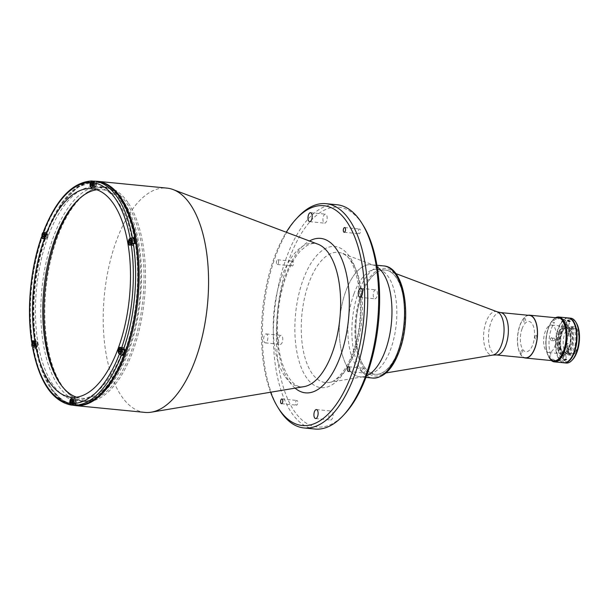 <?xml version="1.0" encoding="UTF-8"?>
<svg xmlns="http://www.w3.org/2000/svg" width="610" height="610" viewBox="0 0 610 610"><rect width="100%" height="100%" fill="white"/><g stroke="black" fill="none" stroke-linecap="round" stroke-linejoin="round"><path stroke-width="0.46" stroke-dasharray="3.05 2.29" d="M61.122 385.047A107.047 49.181 -84.4 0 0 131.607 350.346A107.047 49.181 -84.4 0 0 127.071 203.717A107.047 49.181 -84.4 0 0 79.353 198.685M144.921 412.398A112.682 51.774 95.6 0 1 121.039 395.478A112.682 51.774 95.6 0 1 108.832 266.913A112.682 51.774 95.6 0 1 166.858 188.101M50.981 387.64A111.554 51.255 95.6 0 1 46.375 234.514A111.554 51.255 95.6 0 1 119.987 199.081A111.554 51.255 95.6 0 1 124.593 352.206A111.554 51.255 95.6 0 1 50.981 387.64M373.739 291.931A4.506 2.074 95.6 0 1 375.76 289.819A4.506 2.074 95.6 0 1 376.896 296.681A4.506 2.074 95.6 0 1 374.875 298.793A4.506 2.074 95.6 0 1 373.739 291.931M323.452 216.275A4.506 2.074 95.6 0 1 325.473 214.163A4.506 2.074 95.6 0 1 326.617 221.026A4.506 2.074 95.6 0 1 324.596 223.138A4.506 2.074 95.6 0 1 323.452 216.275M279.098 337.483A4.506 2.074 95.6 0 1 281.118 335.378A4.506 2.074 95.6 0 1 282.262 342.24A4.506 2.074 95.6 0 1 280.242 344.345A4.506 2.074 95.6 0 1 279.098 337.483M267.317 340.776A4.506 2.074 -84.4 0 0 266.173 333.914A4.506 2.074 -84.4 0 0 264.153 336.026A4.506 2.074 -84.4 0 0 265.297 342.889A4.506 2.074 -84.4 0 0 267.317 340.776M329.377 413.138A4.506 2.074 95.6 0 1 331.398 411.033A4.506 2.074 95.6 0 1 332.541 417.896A4.506 2.074 95.6 0 1 330.521 420.008A4.506 2.074 95.6 0 1 329.377 413.138M295.804 401.548A2.364 1.09 95.6 0 1 296.864 400.442A2.364 1.09 95.6 0 1 297.459 404.041A2.364 1.09 95.6 0 1 296.399 405.147A2.364 1.09 95.6 0 1 295.804 401.548M362.721 369.332A2.364 1.09 95.6 0 1 363.781 368.226A2.364 1.09 95.6 0 1 364.383 371.833A2.364 1.09 95.6 0 1 363.324 372.939A2.364 1.09 95.6 0 1 362.721 369.332M291.611 262.338A2.364 1.09 95.6 0 1 292.67 261.233A2.364 1.09 95.6 0 1 293.273 264.839A2.364 1.09 95.6 0 1 292.213 265.945A2.364 1.09 95.6 0 1 291.611 262.338M278.328 263.375A2.364 1.09 -84.4 0 0 277.733 259.769A2.364 1.09 -84.4 0 0 276.673 260.874A2.364 1.09 -84.4 0 0 277.268 264.481A2.364 1.09 -84.4 0 0 278.328 263.375M358.535 230.13A2.364 1.09 95.6 0 1 359.595 229.017A2.364 1.09 95.6 0 1 360.19 232.623A2.364 1.09 95.6 0 1 359.13 233.729A2.364 1.09 95.6 0 1 358.535 230.13M344.917 413.702A110.433 50.737 95.6 0 1 285.122 392.543A110.433 50.737 95.6 0 1 289.285 258.831A110.433 50.737 95.6 0 1 363.316 225.578M315.034 429.036A112.682 51.774 95.6 0 1 286.502 257.45A112.682 51.774 95.6 0 1 336.979 204.739M279.006 409.188A112.682 51.774 95.6 0 1 275.545 256.375A112.682 51.774 95.6 0 1 297.787 217.229M270.604 392.23A110.433 50.737 95.6 0 1 274.34 257.374A110.433 50.737 95.6 0 1 286.258 232.242M348.203 368.387A56.341 25.887 95.6 0 1 342.873 300.837A56.341 25.887 95.6 0 1 374.243 265.426A56.341 25.887 95.6 0 1 377.193 266.974A56.341 25.887 -84.4 0 0 371.116 264.694A56.341 25.887 -84.4 0 0 345.878 291.046A56.341 25.887 -84.4 0 0 360.144 376.843A56.341 25.887 -84.4 0 0 366.549 375.783A56.341 25.887 95.6 0 1 363.354 376.728A56.341 25.887 95.6 0 1 348.203 368.387M128.466 203.26A107.726 49.494 95.6 0 1 140.132 326.167A107.726 49.494 95.6 0 1 84.66 401.517A107.726 49.494 95.6 0 1 61.831 385.345A107.726 49.494 95.6 0 1 50.165 262.437A107.726 49.494 95.6 0 1 105.637 187.095A107.726 49.494 95.6 0 1 128.466 203.26M124.478 202.871A107.726 49.494 95.6 0 1 136.144 325.778A107.726 49.494 95.6 0 1 80.672 401.128A107.726 49.494 95.6 0 1 57.843 384.956A107.726 49.494 95.6 0 1 46.177 262.048A107.726 49.494 95.6 0 1 101.649 186.698A107.726 49.494 95.6 0 1 124.478 202.871M361.943 294.561A52.399 24.072 -84.4 0 0 375.211 374.349A52.399 24.072 -84.4 0 0 378.192 374.243A52.399 24.072 -84.4 0 0 398.681 349.843A52.399 24.072 -84.4 0 0 388.318 270.733A52.399 24.072 -84.4 0 0 385.413 270.055A52.399 24.072 -84.4 0 0 361.943 294.561M353.975 293.784A52.399 24.072 -84.4 0 0 367.243 373.572A52.399 24.072 -84.4 0 0 390.713 349.065A52.399 24.072 -84.4 0 0 377.445 269.277A52.399 24.072 -84.4 0 0 353.975 293.784M529.541 315.4A21.297 9.783 -84.4 0 0 520.002 325.366A21.297 9.783 -84.4 0 0 525.393 357.796M32.063 342.683L32.627 342.82A112.568 51.72 95.6 0 1 42.502 236.619L44.095 236.771A112.568 51.72 95.6 0 1 45.125 233.889A112.568 51.72 95.6 0 1 46.185 231.06L44.591 230.908A112.568 51.72 95.6 0 1 91.858 180.972M74.527 405.398A112.568 51.72 95.6 0 1 46.017 233.981A112.568 51.72 95.6 0 1 96.449 181.322M32.627 342.82L34.221 342.98A112.568 51.72 95.6 0 0 35.227 348.92L33.634 348.767L32.894 347.83M132.683 238.952L132.523 239.128A3.378 1.555 -84.4 0 0 131.836 240.317A3.378 1.555 -84.4 0 0 132.698 245.464A3.378 1.555 -84.4 0 0 133.529 245.075L134.955 243.565M125.08 349.774L123.952 348.074A3.378 1.555 -84.4 0 0 123.235 347.563A3.378 1.555 -84.4 0 0 121.725 349.149A3.378 1.555 -84.4 0 0 121.863 353.785L121.969 353.952M75.724 405.421L76.021 402.219A3.378 1.555 -84.4 0 0 74.801 398.734A3.378 1.555 -84.4 0 0 73.284 400.32A3.378 1.555 -84.4 0 0 72.925 401.982L72.643 405.032M96.776 189.771A104.798 48.144 95.6 0 1 101.961 189.679A104.798 48.144 95.6 0 1 128.496 349.255A104.798 48.144 95.6 0 1 81.557 398.269A104.798 48.144 95.6 0 1 76.486 397.171M134.574 243.169A1.86 0.854 95.6 0 1 133.346 243.764A1.86 0.854 95.6 0 1 133.27 241.209A1.86 0.854 95.6 0 1 134.497 240.614A1.86 0.854 95.6 0 1 134.574 243.169M96.25 185.509A1.86 0.854 95.6 0 1 95.023 186.103A1.86 0.854 95.6 0 1 94.946 183.549A1.86 0.854 95.6 0 1 96.174 182.962A1.86 0.854 95.6 0 1 96.25 185.509M47.816 236.68A1.86 0.854 95.6 0 1 46.589 237.275A1.86 0.854 95.6 0 1 46.512 234.72A1.86 0.854 95.6 0 1 47.74 234.133A1.86 0.854 95.6 0 1 47.816 236.68M37.698 345.512A1.86 0.854 95.6 0 1 36.47 346.106A1.86 0.854 95.6 0 1 36.394 343.552A1.86 0.854 95.6 0 1 37.622 342.957A1.86 0.854 95.6 0 1 37.698 345.512M76.021 403.172A1.86 0.854 95.6 0 1 74.794 403.759A1.86 0.854 95.6 0 1 74.717 401.205A1.86 0.854 95.6 0 1 75.945 400.617A1.86 0.854 95.6 0 1 76.021 403.172M124.455 352A1.86 0.854 95.6 0 1 123.228 352.588A1.86 0.854 95.6 0 1 123.151 350.041A1.86 0.854 95.6 0 1 124.379 349.446A1.86 0.854 95.6 0 1 124.455 352M123.014 349.827A107.047 49.181 95.6 0 1 52.376 383.835A107.047 49.181 95.6 0 1 47.954 236.893A107.047 49.181 95.6 0 1 118.592 202.886A107.047 49.181 95.6 0 1 123.014 349.827M35.227 348.92L36.653 347.418A3.378 1.555 -84.4 0 0 37.728 343.704A3.378 1.555 -84.4 0 0 36.478 341.081A3.378 1.555 -84.4 0 0 35.647 341.47L34.221 342.98M132.37 241.118A1.86 0.854 95.6 0 1 133.598 240.531A1.86 0.854 95.6 0 1 133.674 243.085A1.86 0.854 95.6 0 1 132.446 243.672A1.86 0.854 95.6 0 1 132.37 241.118M122.259 349.949A1.86 0.854 95.6 0 1 123.487 349.362A1.86 0.854 95.6 0 1 123.563 351.909A1.86 0.854 95.6 0 1 122.335 352.504A1.86 0.854 95.6 0 1 122.259 349.949M73.818 401.121A1.86 0.854 95.6 0 1 75.045 400.534A1.86 0.854 95.6 0 1 75.121 403.08A1.86 0.854 95.6 0 1 73.894 403.675A1.86 0.854 95.6 0 1 73.818 401.121M35.502 343.46A1.86 0.854 95.6 0 1 36.73 342.873A1.86 0.854 95.6 0 1 36.806 345.428A1.86 0.854 95.6 0 1 35.578 346.015A1.86 0.854 95.6 0 1 35.502 343.46M42.502 236.619L41.93 236.642M93.444 181.208L93.155 184.327A3.378 1.555 -84.4 0 0 94.375 187.811A3.378 1.555 -84.4 0 0 96.25 184.555L96.548 181.353M44.095 236.771L45.224 238.472A3.378 1.555 -84.4 0 0 45.941 238.975A3.378 1.555 -84.4 0 0 47.679 236.611A3.378 1.555 -84.4 0 0 47.313 232.761L46.185 231.06M43.691 231.648L44.591 230.908M94.054 183.465A1.86 0.854 95.6 0 1 95.282 182.87A1.86 0.854 95.6 0 1 95.358 185.425A1.86 0.854 95.6 0 1 94.131 186.012A1.86 0.854 95.6 0 1 94.054 183.465M45.613 234.637A1.86 0.854 95.6 0 1 46.84 234.042A1.86 0.854 95.6 0 1 46.917 236.596A1.86 0.854 95.6 0 1 45.697 237.183A1.86 0.854 95.6 0 1 45.613 234.637M75.556 403.736A3.096 1.426 -84.4 0 0 74.771 399.016A3.096 1.426 -84.4 0 0 73.383 400.465A3.096 1.426 -84.4 0 0 74.168 405.185A3.096 1.426 -84.4 0 0 75.556 403.736M71.637 400.19L73.757 400.396L73.032 401.159L72.201 401.075M73.757 400.396L74.329 401.258L72.201 401.045M74.329 401.258L74.176 402.875L72.056 402.669M72.026 402.691L72.887 402.775L73.452 403.637L74.176 402.875M73.452 403.637L71.332 403.431M72.887 402.775L73.032 401.159M124.31 349.698A3.096 1.426 -84.4 0 0 123.212 347.845A3.096 1.426 -84.4 0 0 121.825 349.294A3.096 1.426 -84.4 0 0 122.61 354.013M120.071 349.019L122.191 349.225L121.474 349.987L120.635 349.904M122.191 349.225L122.762 350.087L120.643 349.873M122.762 350.087L122.61 351.703L120.49 351.497L121.321 351.604L121.893 352.466L122.61 351.703M121.893 352.466L119.766 352.26M121.321 351.604L121.474 349.987M37.24 346.076A3.096 1.426 -84.4 0 0 36.455 341.356A3.096 1.426 -84.4 0 0 35.067 342.812A3.096 1.426 -84.4 0 0 35.853 347.525A3.096 1.426 -84.4 0 0 37.24 346.076M33.314 342.53L35.433 342.736L34.717 343.499L33.885 343.422M35.433 342.736L36.005 343.598L33.885 343.392M36.005 343.598L35.853 345.214L33.733 345.008M33.71 345.039L34.564 345.123L35.136 345.977L35.853 345.214M35.136 345.977L33.016 345.771M34.564 345.123L34.717 343.499M47.351 237.252A3.096 1.426 -84.4 0 0 46.573 232.532A3.096 1.426 -84.4 0 0 45.186 233.981A3.096 1.426 -84.4 0 0 45.963 238.701A3.096 1.426 -84.4 0 0 47.351 237.252M43.432 233.706L45.552 233.912L44.835 234.675L43.996 234.591M45.552 233.912L46.124 234.766L44.004 234.56M46.124 234.766L45.971 236.39L43.851 236.177M43.821 236.207L44.682 236.291L45.254 237.153L45.971 236.39M45.254 237.153L43.127 236.939M44.682 236.291L44.835 234.675M95.793 186.08A3.096 1.426 -84.4 0 0 95.007 181.361A3.096 1.426 -84.4 0 0 93.62 182.809A3.096 1.426 -84.4 0 0 94.405 187.529A3.096 1.426 -84.4 0 0 95.793 186.08M91.866 182.535L93.986 182.741L93.269 183.503L92.43 183.419M93.986 182.741L94.558 183.595L92.438 183.389M94.558 183.595L94.405 185.219L92.285 185.005M92.262 185.036L93.117 185.12L93.688 185.981L94.405 185.219M93.688 185.981L91.569 185.768M93.117 185.12L93.269 183.503M133.323 239.013A3.096 1.426 -84.4 0 0 131.935 240.47A3.096 1.426 -84.4 0 0 132.721 245.182A3.096 1.426 -84.4 0 0 134.108 243.733A3.096 1.426 -84.4 0 0 134.192 243.497M130.189 240.188L132.309 240.393L131.585 241.156L130.753 241.08L132.881 241.255L132.728 242.871L130.609 242.666M132.309 240.393L132.881 241.255M130.578 242.696L131.44 242.78L132.004 243.634L132.728 242.871M132.004 243.634L129.884 243.428M131.44 242.78L131.585 241.156M554.917 346.091A13.801 6.344 -84.4 0 0 551.425 325.069A13.801 6.344 -84.4 0 0 545.241 331.527A13.801 6.344 -84.4 0 0 548.733 352.549A13.801 6.344 -84.4 0 0 554.917 346.091M568.863 347.456A13.801 6.344 -84.4 0 0 565.371 326.434A13.801 6.344 -84.4 0 0 559.187 332.892A13.801 6.344 -84.4 0 0 562.679 353.914A13.801 6.344 -84.4 0 0 568.863 347.456M558.691 332.153A15.212 6.992 -84.4 0 0 559.317 353.03A15.212 6.992 -84.4 0 0 569.359 348.196A15.212 6.992 -84.4 0 0 568.726 327.318A15.212 6.992 -84.4 0 0 558.691 332.153M553.59 359.366A21.525 9.89 -84.4 0 0 556.945 361.105A21.525 9.89 -84.4 0 0 566.591 351.04A21.525 9.89 -84.4 0 0 568.497 343.613L566.507 343.422A21.525 9.89 -84.4 0 0 567.102 337.025L569.092 337.216A21.525 9.89 -84.4 0 0 561.139 318.267A21.525 9.89 -84.4 0 0 557.296 319.472L555.306 319.274A21.525 9.89 -84.4 0 0 552.454 322.278L554.452 322.476A21.525 9.89 -84.4 0 0 551.501 328.332A21.525 9.89 -84.4 0 0 551.333 355.981L549.343 355.782A21.525 9.89 -84.4 0 0 551.592 359.176L553.59 359.366M528.123 315.263A21.525 9.89 -84.4 0 0 519.918 325.244A21.525 9.89 -84.4 0 0 523.975 357.658M521.131 351.063A1.914 0.877 -84.4 0 0 521.207 353.693A1.914 0.877 -84.4 0 0 522.473 353.083A1.914 0.877 -84.4 0 0 522.396 350.453A1.914 0.877 -84.4 0 0 521.131 351.063M535.183 336.217A1.914 0.877 -84.4 0 0 535.267 338.847A1.914 0.877 -84.4 0 0 536.525 338.237A1.914 0.877 -84.4 0 0 536.449 335.607A1.914 0.877 -84.4 0 0 535.183 336.217M524.066 319.487A1.914 0.877 -84.4 0 0 524.142 322.118A1.914 0.877 -84.4 0 0 525.408 321.508A1.914 0.877 -84.4 0 0 525.332 318.877A1.914 0.877 -84.4 0 0 524.066 319.487M522.13 328.577A15.212 6.992 -84.4 0 0 522.762 349.454A15.212 6.992 -84.4 0 0 532.797 344.619A15.212 6.992 -84.4 0 0 532.172 323.742A15.212 6.992 -84.4 0 0 522.13 328.577M568.207 317.94A22.539 10.355 -84.4 0 0 556.602 333.7A22.539 10.355 -84.4 0 0 559.042 359.42A22.539 10.355 -84.4 0 0 563.823 362.798M555.588 317.726A22.539 10.355 -84.4 0 0 553.102 319.724A22.539 10.355 -84.4 0 0 549.343 358.116A22.539 10.355 -84.4 0 0 549.579 358.489A22.539 10.355 -84.4 0 0 551.402 360.563M564.951 354.601L562.946 355.531L563.701 355.92L565.722 355.058L564.951 354.601M551.554 337.78C549.839 338.55 549.755 339.488 551.295 340.586C552.965 339.8 553.049 338.87 551.554 337.78L553.888 337.955C555.375 339.038 555.291 339.976 553.621 340.754C552.073 339.663 552.164 338.725 553.888 337.955M566.621 324.497L565.805 324.718L567.613 325.984L568.451 325.687L566.621 324.497M556.122 317.779A21.975 10.095 -84.4 0 0 552.691 320.174A21.975 10.095 -84.4 0 0 549.023 357.605A21.975 10.095 -84.4 0 0 549.259 357.963A21.975 10.095 -84.4 0 0 551.936 360.617M562.71 321.203A21.525 9.89 -84.4 0 0 548.512 328.043A21.525 9.89 -84.4 0 0 549.396 357.582M551.295 340.586L553.621 340.754M561.833 351.795A13.519 6.214 -84.4 0 0 570.754 347.502A13.519 6.214 -84.4 0 0 570.197 328.942A13.519 6.214 -84.4 0 0 561.276 333.235A13.519 6.214 -84.4 0 0 561.833 351.795M568.619 329.034A13.237 6.085 -84.4 0 0 559.881 333.235A13.237 6.085 -84.4 0 0 560.43 351.413A13.237 6.085 -84.4 0 0 566.553 351.81A13.237 6.085 -84.4 0 0 568.756 329.255A13.237 6.085 -84.4 0 0 568.619 329.034M568.939 329.56A12.68 5.825 -84.4 0 0 566.255 327.654A12.68 5.825 -84.4 0 0 559.728 336.522A12.68 5.825 -84.4 0 0 561.101 350.986A12.68 5.825 -84.4 0 0 563.785 352.885A12.68 5.825 -84.4 0 0 566.964 351.36A12.68 5.825 -84.4 0 0 569.077 329.766A12.68 5.825 -84.4 0 0 568.939 329.56M576.908 330.338A12.68 5.825 -84.4 0 0 574.223 328.432A12.68 5.825 -84.4 0 0 567.696 337.299A12.68 5.825 -84.4 0 0 569.069 351.764A12.68 5.825 -84.4 0 0 571.753 353.67A12.68 5.825 -84.4 0 0 578.28 344.802A12.68 5.825 -84.4 0 0 576.908 330.338M568.733 352.671A13.748 6.313 -84.4 0 0 575.093 353.076A13.748 6.313 -84.4 0 0 577.388 329.659A13.748 6.313 -84.4 0 0 577.243 329.43A13.748 6.313 -84.4 0 0 568.169 333.8A13.748 6.313 -84.4 0 0 568.733 352.671M568.062 353.098A14.312 6.573 -84.4 0 0 571.097 355.249A14.312 6.573 -84.4 0 0 574.681 353.525A14.312 6.573 -84.4 0 0 577.068 329.148A14.312 6.573 -84.4 0 0 576.915 328.912A14.312 6.573 -84.4 0 0 573.88 326.762A14.312 6.573 -84.4 0 0 566.515 336.773A14.312 6.573 -84.4 0 0 568.062 353.098M562.786 352.58A14.312 6.573 -84.4 0 0 565.821 354.73A14.312 6.573 -84.4 0 0 573.187 344.719A14.312 6.573 -84.4 0 0 571.639 328.393A14.312 6.573 -84.4 0 0 568.604 326.243A14.312 6.573 -84.4 0 0 561.238 336.255A14.312 6.573 -84.4 0 0 562.786 352.58M570.701 318.184A22.539 10.355 -84.4 0 0 560.605 328.721A22.539 10.355 -84.4 0 0 566.309 363.041M564.075 362.82A22.539 10.355 95.6 0 1 558.615 328.531A22.539 10.355 95.6 0 1 568.459 317.97M572.782 359.442A21.411 9.836 95.6 0 1 561.192 355.34A21.411 9.836 95.6 0 1 561.993 329.415A21.411 9.836 95.6 0 1 576.351 322.972M561.772 333.289A13.519 6.214 95.6 0 1 570.693 328.988A13.519 6.214 95.6 0 1 571.257 347.548A13.519 6.214 95.6 0 1 562.328 351.848A13.519 6.214 95.6 0 1 561.772 333.289M564.761 333.579A13.519 6.214 95.6 0 1 573.682 329.286A13.519 6.214 95.6 0 1 574.239 347.845A13.519 6.214 95.6 0 1 565.317 352.138A13.519 6.214 95.6 0 1 564.761 333.579M398.566 349.827A52.399 24.072 -84.4 0 0 396.401 277.908A52.399 24.072 -84.4 0 0 361.821 294.554A52.399 24.072 -84.4 0 0 363.987 366.473A52.399 24.072 -84.4 0 0 398.566 349.827M295.072 388.135A77.592 35.647 95.6 0 1 285.854 274.691A77.592 35.647 95.6 0 1 309.468 240.996M284.626 375.966A72.11 33.131 95.6 0 1 281.645 276.986A72.11 33.131 95.6 0 1 317.94 244.191L315.08 243.52C312.587 243.207 309.788 243.954 306.693 245.746L300.921 250.443C295.309 256.246 290.39 264.809 286.166 276.139C279.151 296.01 276.391 317.032 277.87 339.206C279.609 367.777 291.854 387.129 301.073 386.755L304.009 386.648A72.11 33.131 95.6 0 1 284.626 375.966M75.51 405.604A112.682 51.774 95.6 0 1 51.629 388.692A112.682 51.774 95.6 0 1 39.429 260.127A112.682 51.774 95.6 0 1 97.455 181.307M354.761 351.97A65.422 30.058 -84.4 0 0 352.062 262.17A65.422 30.058 -84.4 0 0 341.821 253.203A65.422 30.058 -84.4 0 0 308.889 282.948A65.422 30.058 -84.4 0 0 311.596 372.748A65.422 30.058 -84.4 0 0 329.179 382.439A65.422 30.058 -84.4 0 0 354.761 351.97M303.139 279.685A70.905 32.574 95.6 0 1 349.926 257.161A70.905 32.574 95.6 0 1 352.854 354.486A70.905 32.574 95.6 0 1 306.067 377.01A70.905 32.574 95.6 0 1 303.139 279.685M497.165 311.786A21.907 10.065 -84.4 0 0 486.139 321.752A21.907 10.065 -84.4 0 0 484.309 344.627A21.907 10.065 -84.4 0 0 492.933 355.066M500.49 312.564A21.297 9.783 -84.4 0 0 490.951 322.522A21.297 9.783 -84.4 0 0 496.349 354.951M71.034 405.032A112.568 51.72 95.6 0 1 33.634 348.767M133.529 245.075L130.441 244.77M121.863 353.785L119.263 353.533M72.925 401.982L70.104 401.708M36.653 347.418L33.565 347.113M35.647 341.47L33.032 341.211M76.021 402.219L72.933 401.914M123.952 348.074L120.864 347.769M132.523 239.128L129.899 238.868M93.155 184.327L90.333 184.052M96.25 184.555L93.162 184.258M45.224 238.472L42.624 238.22M47.313 232.761L44.225 232.456M72.842 402.882A3.096 1.426 -84.4 0 0 72.681 399.451M71.065 399.154A3.096 1.426 -84.4 0 0 70.501 400.183A3.096 1.426 -84.4 0 0 70.562 404.331M119.507 347.982A3.096 1.426 -84.4 0 0 118.935 349.012A3.096 1.426 -84.4 0 0 118.996 353.159M33.885 346.701A3.096 1.426 -84.4 0 0 34.351 345.794A3.096 1.426 -84.4 0 0 34.358 341.791M32.749 341.493A3.096 1.426 -84.4 0 0 32.178 342.523A3.096 1.426 -84.4 0 0 32.239 346.678M43.996 237.869A3.096 1.426 -84.4 0 0 44.469 236.97A3.096 1.426 -84.4 0 0 44.477 232.959M42.86 232.669A3.096 1.426 -84.4 0 0 42.296 233.699A3.096 1.426 -84.4 0 0 42.357 237.847M92.43 186.698A3.096 1.426 -84.4 0 0 92.903 185.798A3.096 1.426 -84.4 0 0 93.254 183.297M91.302 181.498A3.096 1.426 -84.4 0 0 90.73 182.527A3.096 1.426 -84.4 0 0 90.791 186.675M129.617 239.15A3.096 1.426 -84.4 0 0 129.046 240.188A3.096 1.426 -84.4 0 0 129.114 244.335M399.154 350.719A54.092 24.85 -84.4 0 0 396.919 276.483A54.092 24.85 -84.4 0 0 361.234 293.662A54.092 24.85 -84.4 0 0 363.469 367.906A54.092 24.85 -84.4 0 0 399.154 350.719M383.69 265.922A56.341 25.887 -84.4 0 0 358.451 292.274A56.341 25.887 -84.4 0 0 372.718 378.07M95.038 181.193L77.691 187.095L61.496 203.961L47.931 229.978L38.3 262.506L33.588 298.214L34.267 333.426L40.275 364.528L51.042 388.364L61.313 399.718L73.116 405.253M360.815 288.362L375.76 289.819M310.536 212.699L325.473 214.163M266.173 333.914L281.118 335.378M316.46 409.569L331.398 411.033M281.919 398.978L296.864 400.442M348.844 366.762L363.781 368.226M277.733 259.769L292.67 261.233M344.65 227.56L359.595 229.017M363.354 376.728L329.179 382.439C334.44 382.569 346.16 371.81 352.542 353.037C368.249 315.37 358.154 255.704 341.821 253.203L374.243 265.426M344.192 232.265L359.13 233.729M277.268 264.481L292.213 265.945M348.379 371.475L363.324 372.939M281.462 403.69L296.399 405.147M315.576 418.544L330.521 420.008M265.297 342.889L280.242 344.345M309.659 221.674L324.596 223.138M359.938 297.329L374.875 298.793M80.672 401.128L84.66 401.517M101.649 186.698L105.637 187.095M375.211 374.349L367.243 373.572M386.023 372.939L378.192 374.243M395.745 273.539L388.318 270.733M385.413 270.055L377.445 269.277M132.698 245.464L129.61 245.167M91.706 188.673L101.961 189.679M71.294 397.27L81.557 398.269M36.478 341.081L33.39 340.776M74.801 398.734L71.713 398.437M123.235 347.563L120.147 347.265M94.375 187.811L91.286 187.506M45.941 238.975L42.852 238.678M74.771 399.016L72.3 398.772M74.168 405.185L73.68 405.139M123.212 347.845L120.742 347.601M36.455 341.356L33.985 341.12M35.853 347.525L33.405 347.288M46.573 232.532L44.118 232.288M45.963 238.701L43.493 238.457M95.007 181.361L94.321 181.292M94.405 187.529L91.935 187.285M132.721 245.182L130.25 244.945M565.371 326.434L551.425 325.069M562.679 353.914L548.733 352.549M556.945 361.105L553.956 360.815M561.139 318.267L558.15 317.978M562.946 355.531L563.701 359.991M565.805 324.718L567.376 320.433M549.023 357.605L549.343 358.116M552.691 320.174L553.102 319.724M568.451 325.687L570.022 321.401M565.722 355.058L566.476 359.526M574.223 328.432L566.255 327.654M577.388 329.659L577.068 329.148M575.093 353.076L574.681 353.525M571.097 355.249L565.821 354.73M573.88 326.762L568.604 326.243M571.753 353.67L563.785 352.885M569.077 329.766L568.756 329.255M566.964 351.36L566.553 351.81M376.911 265.258L371.116 264.694M365.939 377.407L360.144 376.843"/><path stroke-width="0.91" d="M79.353 198.685A107.047 49.181 -84.4 0 0 45.056 289.033A107.047 49.181 -84.4 0 0 60.855 384.658A107.047 49.181 -84.4 0 0 61.122 385.047M166.858 188.101A112.682 51.774 95.6 0 1 173.11 189.565A112.682 51.774 95.6 0 1 190.739 205.013A112.682 51.774 95.6 0 1 204.312 326.922A112.682 51.774 95.6 0 1 151.333 412.169A112.682 51.774 95.6 0 1 144.921 412.398L75.51 405.604A112.682 51.774 95.6 0 0 133.537 326.792A112.682 51.774 95.6 0 0 121.329 198.227A112.682 51.774 95.6 0 0 97.455 181.307L166.858 188.101M361.959 295.225A4.506 2.074 -84.4 0 0 360.815 288.362A4.506 2.074 -84.4 0 0 358.794 290.467A4.506 2.074 -84.4 0 0 359.938 297.329A4.506 2.074 -84.4 0 0 361.959 295.225M311.672 219.569A4.506 2.074 -84.4 0 0 310.536 212.699A4.506 2.074 -84.4 0 0 308.515 214.811A4.506 2.074 -84.4 0 0 309.659 221.674A4.506 2.074 -84.4 0 0 311.672 219.569M317.596 416.432A4.506 2.074 -84.4 0 0 316.46 409.569A4.506 2.074 -84.4 0 0 314.44 411.681A4.506 2.074 -84.4 0 0 315.576 418.544A4.506 2.074 -84.4 0 0 317.596 416.432M282.521 402.585A2.364 1.09 -84.4 0 0 281.919 398.978A2.364 1.09 -84.4 0 0 280.859 400.084A2.364 1.09 -84.4 0 0 281.462 403.69A2.364 1.09 -84.4 0 0 282.521 402.585M349.438 370.369A2.364 1.09 -84.4 0 0 348.844 366.762A2.364 1.09 -84.4 0 0 347.784 367.868A2.364 1.09 -84.4 0 0 348.379 371.475A2.364 1.09 -84.4 0 0 349.438 370.369M345.252 231.16A2.364 1.09 -84.4 0 0 344.65 227.56A2.364 1.09 -84.4 0 0 343.59 228.666A2.364 1.09 -84.4 0 0 344.192 232.265A2.364 1.09 -84.4 0 0 345.252 231.16M286.258 232.242A110.433 50.737 95.6 0 1 296.14 219.005L297.787 217.229A112.682 51.774 95.6 0 1 326.022 203.671L336.979 204.739A112.682 51.774 95.6 0 1 362.05 223.519L363.316 225.578A110.433 50.737 95.6 0 1 366.717 375.341A110.433 50.737 95.6 0 1 344.917 413.702L343.27 415.479A112.682 51.774 95.6 0 1 315.034 429.036L304.077 427.968A112.682 51.774 95.6 0 1 279.006 409.188L277.733 407.129A110.433 50.737 95.6 0 1 270.604 392.23M362.05 223.519A112.682 51.774 95.6 0 1 365.512 376.332A112.682 51.774 95.6 0 1 343.27 415.479M326.022 203.671A112.682 51.774 95.6 0 1 354.555 375.257A112.682 51.774 95.6 0 1 304.077 427.968M296.14 219.005A110.433 50.737 95.6 0 1 355.927 240.172A110.433 50.737 95.6 0 1 351.772 373.877A110.433 50.737 95.6 0 1 277.733 407.129M377.193 266.974A56.341 25.887 95.6 0 1 383.057 273.15A56.341 25.887 95.6 0 1 390.43 330.765A56.341 25.887 95.6 0 1 366.549 375.783A56.341 25.887 -84.4 0 0 385.383 350.483A56.341 25.887 -84.4 0 0 377.193 266.974M500.49 312.564A21.297 9.783 -84.4 0 1 505.888 344.993A21.297 9.783 -84.4 0 1 496.349 354.951L525.393 357.796A21.297 9.783 -84.4 0 0 534.932 347.83A21.297 9.783 -84.4 0 0 529.541 315.4L500.49 312.564L497.165 311.786L395.745 273.539M124.951 352.74A112.568 51.72 95.6 0 1 74.527 405.398L73.627 405.307A112.568 51.72 95.6 0 1 72.628 405.192L71.034 405.032L69.692 403.202A110.883 50.943 95.6 0 1 32.894 347.83L33.565 347.113A3.378 1.555 -84.4 0 0 34.64 343.399A3.378 1.555 -84.4 0 0 33.39 340.776A3.378 1.555 -84.4 0 0 32.559 341.165L31.712 342.309C26.588 309.461 30.386 268.56 41.503 236.932L42.136 238.167A3.378 1.555 -84.4 0 0 42.852 238.678A3.378 1.555 -84.4 0 0 44.591 236.314A3.378 1.555 -84.4 0 0 44.225 232.456L43.6 231.213C56.509 198.883 72.552 182.131 91.744 180.964L90.211 182.504L90.067 184.022A3.378 1.555 -84.4 0 0 91.286 187.506A3.378 1.555 -84.4 0 0 93.162 184.258L93.307 182.741L94.954 181.2L96.548 181.353A112.568 51.72 95.6 0 0 95.549 181.239L96.449 181.322A112.568 51.72 95.6 0 1 124.951 352.74M132.683 238.952L133.948 237.625L132.355 237.465L129.434 238.823A3.378 1.555 -84.4 0 0 128.748 240.012A3.378 1.555 -84.4 0 0 129.61 245.167A3.378 1.555 -84.4 0 0 130.441 244.77L133.361 243.413A112.568 51.72 95.6 0 1 123.487 349.614L125.08 349.774A112.568 51.72 95.6 0 1 124.051 352.656A112.568 51.72 95.6 0 1 122.991 355.485L121.398 355.325A112.568 51.72 95.6 0 1 74.13 405.261L72.796 403.431L72.933 401.914A3.378 1.555 -84.4 0 0 71.713 398.437A3.378 1.555 -84.4 0 0 70.196 400.015A3.378 1.555 -84.4 0 0 69.837 401.685L69.692 403.202M73.627 405.307A112.568 51.72 95.6 0 0 75.724 405.421L74.13 405.261M123.487 349.614L120.864 347.769A3.378 1.555 -84.4 0 0 120.147 347.265A3.378 1.555 -84.4 0 0 118.637 348.844A3.378 1.555 -84.4 0 0 118.775 353.487L121.398 355.325M76.486 397.171A104.798 48.144 95.6 0 1 55.022 238.693A104.798 48.144 95.6 0 1 96.776 189.771M44.759 237.686A104.798 48.144 95.6 0 1 91.706 188.673A104.798 48.144 95.6 0 1 118.241 348.249A104.798 48.144 95.6 0 1 71.294 397.27A104.798 48.144 95.6 0 1 44.759 237.686M133.948 237.625A112.568 51.72 95.6 0 1 134.955 243.565L133.361 243.413M121.969 353.952L122.991 355.485M32.894 347.83L32.719 348.264C39.482 382.081 52.231 400.999 70.974 405.025L71.034 405.032M42.502 236.619L41.602 237.366A110.883 50.943 95.6 0 0 31.888 341.882L32.627 342.82M93.444 181.208L91.858 180.972M93.452 181.124A112.568 51.72 95.6 0 1 95.549 181.239M72.026 402.691L70.76 402.57L71.332 403.431L72.056 402.669L72.201 401.045L71.637 400.19L70.912 400.953L72.201 401.075M70.76 402.57L70.912 400.953M118.996 353.159A3.096 1.426 -84.4 0 0 119.72 353.731L122.61 354.013A3.096 1.426 -84.4 0 0 123.998 352.565A3.096 1.426 -84.4 0 0 124.31 349.698M120.467 351.52L119.202 351.398L119.766 352.26L120.49 351.497L120.643 349.873L120.071 349.019L119.347 349.782L120.635 349.904M119.202 351.398L119.347 349.782M33.71 345.039L32.444 344.909L33.016 345.771L33.733 345.008L33.885 343.392L33.314 342.53L32.597 343.293L33.885 343.422M32.444 344.909L32.597 343.293M43.821 236.207L42.563 236.085L43.127 236.939L43.851 236.177L44.004 234.56L43.432 233.706L42.708 234.461L43.996 234.591M42.563 236.085L42.708 234.461M92.262 185.036L90.997 184.914L91.569 185.768L92.285 185.005L92.438 183.389L91.866 182.535L91.149 183.29L92.43 183.419M90.997 184.914L91.149 183.29M134.192 243.497A3.096 1.426 -84.4 0 0 133.323 239.013L130.441 238.731A3.096 1.426 -84.4 0 0 129.617 239.15M130.753 241.049L130.189 240.188L129.465 240.95L130.753 241.08L130.609 242.666L129.884 243.428L129.312 242.566L129.465 240.95M130.578 242.696L129.312 242.566M523.975 357.658A21.525 9.89 -84.4 0 0 525.37 358.017A21.525 9.89 -84.4 0 0 535.008 347.952A21.525 9.89 -84.4 0 0 529.564 315.179A21.525 9.89 -84.4 0 0 528.123 315.263M564.456 360.388L563.701 359.991L565.706 359.069L566.476 359.526L564.456 360.388M551.402 360.563A22.539 10.355 -84.4 0 0 554.36 361.875L563.823 362.798A22.539 10.355 -84.4 0 0 575.428 347.037A22.539 10.355 -84.4 0 0 572.988 321.325A22.539 10.355 -84.4 0 0 568.207 317.94L558.745 317.017A22.539 10.355 -84.4 0 0 555.588 317.726M569.946 321.028L569.183 321.683L567.46 320.784L568.192 320.197L570.022 321.401M554.36 361.875A22.539 10.355 -84.4 0 0 565.966 346.106A22.539 10.355 -84.4 0 0 563.526 320.395A22.539 10.355 -84.4 0 0 558.745 317.017M551.936 360.617A21.975 10.095 -84.4 0 0 564.715 347.974A21.975 10.095 -84.4 0 0 562.847 320.822A21.975 10.095 -84.4 0 0 556.122 317.779M549.396 357.582A21.525 9.89 -84.4 0 0 563.602 350.75A21.525 9.89 -84.4 0 0 562.71 321.203M564.319 362.851L566.309 363.041A22.539 10.355 -84.4 0 0 571.959 360.327A22.539 10.355 -84.4 0 0 576.404 352.504A22.539 10.355 -84.4 0 0 575.71 321.935A22.539 10.355 -84.4 0 0 570.701 318.184L568.711 317.985A22.539 10.355 95.6 0 1 574.414 352.305A22.539 10.355 95.6 0 1 564.319 362.851A22.539 10.355 95.6 0 1 564.075 362.82M575.71 321.935L576.351 322.972A21.411 9.836 95.6 0 1 577.007 352.008A21.411 9.836 95.6 0 1 572.782 359.442L571.959 360.327M309.468 240.996A77.592 35.647 95.6 0 1 345.344 269.559A77.592 35.647 95.6 0 1 340.258 356.553A77.592 35.647 95.6 0 1 295.072 388.135M173.11 189.565L317.94 244.191A72.11 33.131 95.6 0 1 329.225 254.08A72.11 33.131 95.6 0 1 332.206 353.06A72.11 33.131 95.6 0 1 304.009 386.648L151.333 412.169M496.349 354.951L492.933 355.066A21.907 10.065 -84.4 0 0 501.496 344.863A21.907 10.065 -84.4 0 0 497.165 311.786M119.263 353.533L118.775 353.487M33.032 341.211L32.559 341.165M129.899 238.868L129.434 238.823M131.119 244.061A110.883 50.943 95.6 0 1 121.398 348.577M119.308 354.288A110.883 50.943 95.6 0 1 72.796 403.431M93.307 182.741A110.883 50.943 95.6 0 1 130.105 238.113M43.691 231.648A110.883 50.943 95.6 0 1 90.211 182.504M42.624 238.22L42.136 238.167M94.954 181.2A112.568 51.72 95.6 0 1 132.355 237.465M70.562 404.331A3.096 1.426 -84.4 0 0 71.278 404.903A3.096 1.426 -84.4 0 0 72.674 403.454A3.096 1.426 -84.4 0 0 72.842 402.882M72.681 399.451A3.096 1.426 -84.4 0 0 71.888 398.734A3.096 1.426 -84.4 0 0 71.065 399.154M72.529 403.385A2.989 1.373 -84.4 0 0 72.407 399.283A2.989 1.373 -84.4 0 0 70.44 400.236A2.989 1.373 -84.4 0 0 70.562 404.331A2.989 1.373 -84.4 0 0 72.529 403.385M120.742 347.601L118.866 349.034C118.249 351.619 118.531 353.182 119.72 353.731A3.096 1.426 -84.4 0 0 121.108 352.283A3.096 1.426 -84.4 0 0 120.323 347.563A3.096 1.426 -84.4 0 0 119.507 347.982M120.971 352.214A2.989 1.373 -84.4 0 0 120.841 348.112A2.989 1.373 -84.4 0 0 118.874 349.065A2.989 1.373 -84.4 0 0 118.996 353.159A2.989 1.373 -84.4 0 0 120.971 352.214M34.358 341.791A3.096 1.426 -84.4 0 0 33.565 341.074A3.096 1.426 -84.4 0 0 32.749 341.493M34.213 345.725A2.989 1.373 -84.4 0 0 34.091 341.63A2.989 1.373 -84.4 0 0 32.116 342.576A2.989 1.373 -84.4 0 0 32.239 346.678A2.989 1.373 -84.4 0 0 34.213 345.725M32.239 346.678A3.096 1.426 -84.4 0 0 32.963 347.242A3.096 1.426 -84.4 0 0 33.885 346.701M44.477 232.959A3.096 1.426 -84.4 0 0 43.684 232.25A3.096 1.426 -84.4 0 0 42.86 232.669M44.324 236.901A2.989 1.373 -84.4 0 0 44.202 232.799A2.989 1.373 -84.4 0 0 42.235 233.744A2.989 1.373 -84.4 0 0 42.357 237.847A2.989 1.373 -84.4 0 0 44.324 236.901M42.357 237.847A3.096 1.426 -84.4 0 0 43.081 238.418A3.096 1.426 -84.4 0 0 43.996 237.869M93.254 183.297A3.096 1.426 -84.4 0 0 92.118 181.078A3.096 1.426 -84.4 0 0 91.302 181.498M92.766 185.73A2.989 1.373 -84.4 0 0 92.636 181.627A2.989 1.373 -84.4 0 0 90.669 182.573A2.989 1.373 -84.4 0 0 90.791 186.675A2.989 1.373 -84.4 0 0 92.766 185.73M90.791 186.675A3.096 1.426 -84.4 0 0 91.515 187.247A3.096 1.426 -84.4 0 0 92.43 186.698M131.219 243.451A3.096 1.426 -84.4 0 0 130.441 238.731L128.984 240.203C128.367 242.788 128.649 244.351 129.831 244.9A3.096 1.426 -84.4 0 0 131.219 243.451M131.081 243.382A2.989 1.373 -84.4 0 0 130.959 239.288A2.989 1.373 -84.4 0 0 128.992 240.233A2.989 1.373 -84.4 0 0 129.114 244.335A2.989 1.373 -84.4 0 0 131.081 243.382M129.114 244.335A3.096 1.426 -84.4 0 0 129.831 244.9L130.25 244.945M397.956 351.718A56.341 25.887 -84.4 0 0 383.69 265.922C404.887 266.966 412.215 317.696 399.283 351.299C392.642 369.111 383.789 378.032 372.718 378.07A56.341 25.887 -84.4 0 0 397.956 351.718M97.455 181.307L95.038 181.193M73.116 405.253L75.51 405.604M492.933 355.066L386.023 372.939M72.3 398.772L70.432 400.206C69.814 402.791 70.097 404.354 71.278 404.903L73.68 405.139M33.985 341.12L32.109 342.546C31.491 345.13 31.773 346.693 32.963 347.242L33.405 347.288M44.118 232.288L42.227 233.721C41.61 236.299 41.892 237.869 43.081 238.418L43.493 238.457M94.321 181.292L92.118 181.078L90.661 182.55C90.044 185.127 90.326 186.698 91.515 187.247L91.935 187.285M553.956 360.815L525.37 358.017M558.15 317.978L529.564 315.179M383.69 265.922L376.911 265.258M372.718 378.07L365.939 377.407"/></g></svg>

